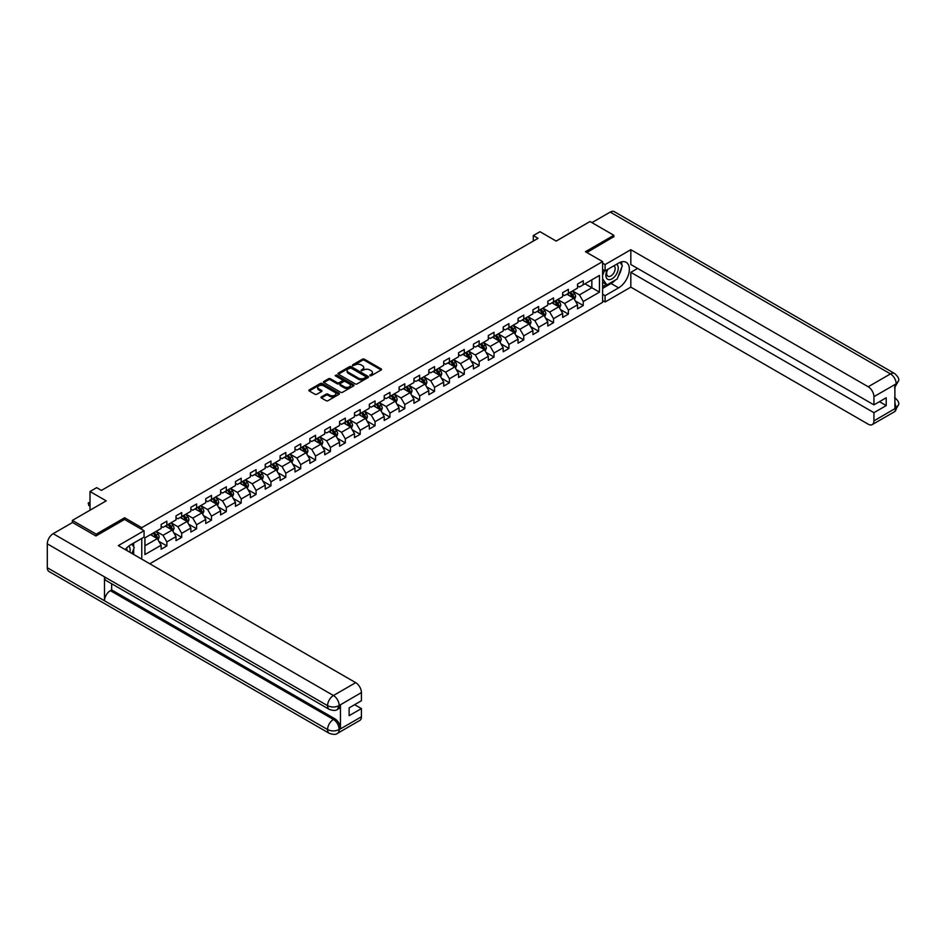 <?xml version="1.0" encoding="UTF-8"?>
<svg xmlns="http://www.w3.org/2000/svg" width="946" height="946" viewBox="0 0 946 946"><rect width="100%" height="100%" fill="white"/><g stroke="black" fill="none" stroke-linecap="round" stroke-linejoin="round"><path stroke-width="1.42" d="M369.933 375.716L371.246 375.716L381.179 369.969A1.324 0.769 0 0 0 381.179 368.893L364.34 359.173A1.324 0.769 0 0 0 362.472 359.173L352.527 364.908L352.527 365.664L355.128 364.92A4.233 2.448 0 0 1 361.112 364.92L362.519 365.735A4.233 2.448 0 0 1 363.761 367.462A4.233 2.448 0 0 1 362.519 369.188L361.23 370.69L363.832 369.945A4.233 2.448 0 0 1 369.815 369.945L371.222 370.761A4.233 2.448 0 0 1 372.464 372.488A4.233 2.448 0 0 1 371.222 374.214L369.933 375.716L369.933 374.959M321.392 396.882A1.324 0.769 0 0 0 321.392 397.959L326.11 400.69A1.324 0.769 0 0 0 327.99 400.69L339.023 394.316A1.324 0.769 0 0 0 339.023 393.229L322.184 383.508A1.324 0.769 0 0 0 320.316 383.508L309.271 389.882A1.324 0.769 0 0 0 309.271 390.958L314.983 394.257A1.324 0.769 0 0 0 316.851 394.257L321.581 391.526A1.324 0.769 0 0 0 321.581 390.45L318.743 388.818A3.536 2.046 0 0 1 317.714 387.375A3.536 2.046 0 0 1 319.89 385.483A3.536 2.046 0 0 1 323.757 385.921L334.837 392.33A3.536 2.046 0 0 1 335.877 393.773A3.536 2.046 0 0 1 333.69 395.665A3.536 2.046 0 0 1 329.835 395.215L327.99 394.151A1.324 0.769 0 0 0 326.11 394.151L321.392 396.882L321.392 397.959L326.11 395.251L326.11 394.151M613.859 236.938L613.859 235.294L590.032 221.53L556.189 241.076L539.977 231.711L533.308 235.566L538.073 238.321L101.447 490.406L96.681 487.651L90.012 491.506L90.012 510.213M124.612 519.52L124.612 517.758L96.208 534.159L72.369 520.395L106.212 500.86L90.012 491.506M124.612 517.758L141.77 527.667L602.614 261.604L602.614 302.33L149.787 563.769M613.859 235.294L585.456 251.695L602.614 261.604M355.211 383.887A1.324 0.769 0 0 0 357.091 383.887L368.136 377.513A1.324 0.769 0 0 0 368.136 376.425L351.285 366.705A1.324 0.769 0 0 0 349.417 366.705L338.372 373.079A1.324 0.769 0 0 0 338.372 374.167L355.211 383.887M335.511 375.917L353.568 385.921L342.535 392.283A1.324 0.769 0 0 1 340.666 392.283L323.828 382.562L323.828 381.486A1.324 0.769 0 0 0 323.828 382.562M323.828 381.486L328.546 378.755A1.324 0.769 0 0 1 330.414 378.755L337.249 382.692A1.324 0.769 0 0 0 339.117 382.692L342.263 380.883A1.324 0.769 0 0 0 342.263 379.807L335.144 375.704L336.457 374.947L353.579 384.833A1.324 0.769 0 0 1 353.579 385.909L353.579 384.833M72.369 522.594L72.369 520.395M96.208 534.159L96.208 535.814M141.77 559.145L141.77 538.392M141.77 529.429L141.77 527.667M158.893 541.337L166.851 545.937L166.851 541.916L176.003 536.63L176.003 540.651L181.715 537.352L181.715 533.331L190.867 528.045L190.867 532.066L196.591 528.767L196.591 524.746L205.743 519.46L205.743 523.481L211.466 520.182L211.466 516.161L220.619 510.875L220.619 514.896L226.331 511.597L226.331 507.576L235.483 502.291L235.483 506.311L241.206 503L241.206 498.991L250.359 493.706L250.359 497.726L256.082 494.415L256.082 490.406L265.235 485.121L265.235 489.141L270.946 485.83L270.946 481.81L280.099 476.536L280.099 480.544L285.822 477.245L285.822 473.225L294.975 467.951L294.975 471.959L300.698 468.66L300.698 464.64L309.85 459.354L309.85 463.374L315.562 460.075L315.562 456.055L324.715 450.769L324.715 454.79L330.438 451.49L330.438 447.47L339.59 442.184L339.59 446.205L345.314 442.905L345.314 438.885L354.466 433.599L354.466 437.62L360.178 434.32L360.178 430.3L369.33 425.014L369.33 429.035L375.054 425.735L375.054 421.715L384.206 416.429L384.206 420.45L389.929 417.139L389.929 413.13L399.082 407.844L399.082 411.865L404.793 408.554L404.793 404.545L413.946 399.259L413.946 403.268L419.669 399.969L419.669 395.948L428.822 390.674L428.822 394.683L434.545 391.384L434.545 387.363L443.698 382.078L443.698 386.098L449.409 382.799L449.409 378.778L458.562 373.493L458.562 377.513L464.285 374.214L464.285 370.193L473.438 364.908L473.438 368.928L479.161 365.629L479.161 361.609L488.313 356.323L488.313 360.343L494.025 357.044L494.025 353.024L503.177 347.738L503.177 351.758L508.901 348.459L508.901 344.439L518.053 339.153L518.053 343.173L523.777 339.862L523.777 335.854L532.929 330.568L532.929 334.588L538.641 331.277L538.641 327.269L547.793 321.983L547.793 326.003L553.516 322.692L553.516 318.672L562.669 313.398L562.669 317.407L568.392 314.107L568.392 310.087L577.545 304.813L577.545 308.822L583.256 305.523L583.256 301.502L599.468 292.148L599.468 275.416L591.841 279.815L591.841 287.75L599.468 292.148M166.851 545.937L161.127 549.236L161.127 545.215L144.915 554.581L144.915 537.848L161.127 528.483L161.127 524.474L166.851 521.163L166.851 525.184L176.003 519.898L176.003 515.889L181.715 512.578L181.715 516.599L190.867 511.313L190.867 507.293L196.591 503.993L196.591 508.014L205.743 502.728L205.743 498.708L211.466 495.408L211.466 499.429L220.619 494.143L220.619 490.123L226.331 486.823L226.331 490.844L235.483 485.558L235.483 481.538L241.206 478.238L241.206 482.259L250.359 476.973L250.359 472.953L256.082 469.654L256.082 473.674L265.235 468.388L265.235 464.368L270.946 461.069L270.946 465.077L280.099 459.803L280.099 455.783L285.822 452.484L285.822 456.492L294.975 451.218L294.975 447.198L300.698 443.887L300.698 447.907L309.85 442.622L309.85 438.613L315.562 435.302L315.562 439.322L324.715 434.037L324.715 430.028L330.438 426.717L330.438 430.737L339.59 425.452L339.59 421.431L345.314 418.132L345.314 422.153L354.466 416.867L354.466 412.846L360.178 409.547L360.178 413.568L369.33 408.282L369.33 404.261L375.054 400.962L375.054 404.983L384.206 399.697L384.206 395.676L389.929 392.377L389.929 396.398L399.082 391.112L399.082 387.091L404.793 383.792L404.793 387.813L413.946 382.527L413.946 378.506L419.669 375.207L419.669 379.216L428.822 373.942L428.822 369.921L434.545 366.622L434.545 370.631L443.698 365.345L443.698 361.337L449.409 358.026L449.409 362.046L458.562 356.76L458.562 352.752L464.285 349.441L464.285 353.461L473.438 348.175L473.438 344.155L479.161 340.856L479.161 344.876L488.313 339.59L488.313 335.57L494.025 332.271L494.025 336.291L503.177 331.005L503.177 326.985L508.901 323.686L508.901 327.706L518.053 322.42L518.053 318.4L523.777 315.101L523.777 319.121L532.929 313.836L532.929 309.815L538.641 306.516L538.641 310.536L547.793 305.251L547.793 301.23L553.516 297.931L553.516 301.94L562.669 296.666L562.669 292.645L568.392 289.346L568.392 293.355L577.545 288.081L577.545 284.06L583.256 280.749L583.256 284.77L599.468 275.416M165.325 526.071L172.184 530.032L163.031 535.318L156.173 531.356M161.127 526.283L163.031 527.383L166.851 525.184M163.031 535.318L166.851 541.916M172.184 530.032L176.003 536.63M180.189 517.486L187.06 521.447L177.907 526.733L171.037 522.76M176.003 517.699L177.907 518.798L181.715 516.599M177.907 526.733L181.715 533.331M187.06 521.447L190.867 528.045M195.065 508.889L201.924 512.862L192.783 518.136L185.913 514.175M190.867 509.114L192.783 510.213L196.591 508.014M192.783 518.136L196.591 524.746M201.924 512.862L205.743 519.46M209.941 500.304L216.8 504.265L207.647 509.551L200.789 505.59M205.743 500.529L207.647 501.628L211.466 499.429M207.647 509.551L211.466 516.161M216.8 504.265L220.619 510.875M224.805 491.719L231.675 495.68L222.523 500.966L215.653 497.005M220.619 491.944L222.523 493.043L226.331 490.844M222.523 500.966L226.331 507.576M231.675 495.68L235.483 502.291M239.681 483.134L246.539 487.095L237.399 492.381L230.528 488.42M235.483 483.359L237.399 484.458L241.206 482.259M237.399 492.381L241.206 498.991M246.539 487.095L250.359 493.706M254.557 474.549L261.415 478.51L252.263 483.796L245.404 479.835M250.359 474.774L252.263 475.873L256.082 473.674M252.263 483.796L256.082 490.406M261.415 478.51L265.235 485.121M269.421 465.964L276.291 469.925L267.139 475.211L260.268 471.25M265.235 466.189L267.139 467.289L270.946 465.077M267.139 475.211L270.946 481.81M276.291 469.925L280.099 476.536M284.297 457.379L291.155 461.341L282.003 466.626L275.144 462.665M280.099 457.592L282.003 458.704L285.822 456.492M282.003 466.626L285.822 473.225M291.155 461.341L294.975 467.951M299.173 448.794L306.031 452.756L296.878 458.041L290.02 454.08M294.975 449.007L296.878 450.107L300.698 447.907M296.878 458.041L300.698 464.64M306.031 452.756L309.85 459.354M314.037 440.209L320.907 444.171L311.754 449.456L304.884 445.483M309.85 440.422L311.754 441.522L315.562 439.322M311.754 449.456L315.562 456.055M320.907 444.171L324.715 450.769M328.912 431.624L335.771 435.586L326.618 440.86L319.76 436.898M324.715 431.837L326.618 432.937L330.438 430.737M326.618 440.86L330.438 447.47M335.771 435.586L339.59 442.184M343.788 423.028L350.647 427.001L341.494 432.275L334.636 428.313M339.59 423.252L341.494 424.352L345.314 422.153M341.494 432.275L345.314 438.885M350.647 427.001L354.466 433.599M358.652 414.443L365.523 418.404L356.37 423.69L349.5 419.728M354.466 414.667L356.37 415.767L360.178 413.568M356.37 423.69L360.178 430.3M365.523 418.404L369.33 425.014M373.528 405.858L380.387 409.819L371.234 415.105L364.376 411.143M369.33 406.082L371.234 407.182L375.054 404.983M371.234 415.105L375.054 421.715M380.387 409.819L384.206 416.429M388.404 397.273L395.262 401.234L386.11 406.52L379.251 402.558M384.206 397.497L386.11 398.597L389.929 396.398M386.11 406.52L389.929 413.13M395.262 401.234L399.082 407.844M403.268 388.688L410.138 392.649L400.986 397.935L394.115 393.974M399.082 388.912L400.986 390.012L404.793 387.813M400.986 397.935L404.793 404.545M410.138 392.649L413.946 399.259M418.144 380.103L425.002 384.064L415.85 389.35L408.991 385.389M413.946 380.327L415.85 381.427L419.669 379.216M415.85 389.35L419.669 395.948M425.002 384.064L428.822 390.674M433.02 371.518L439.878 375.479L430.726 380.765L423.867 376.804M428.822 371.731L430.726 372.83L434.545 370.631M430.726 380.765L434.545 387.363M439.878 375.479L443.698 382.078M447.884 362.933L454.754 366.894L445.601 372.18L438.731 368.219M443.698 363.146L445.601 364.245L449.409 362.046M445.601 372.18L449.409 378.778M454.754 366.894L458.562 373.493M462.76 354.348L469.618 358.309L460.466 363.595L453.607 359.622M458.562 354.561L460.466 355.661L464.285 353.461M460.466 363.595L464.285 370.193M469.618 358.309L473.438 364.908M477.635 345.751L484.494 349.724L475.341 354.998L468.483 351.037M473.438 345.976L475.341 347.076L479.161 344.876M475.341 354.998L479.161 361.609M484.494 349.724L488.313 356.323M492.499 337.166L499.37 341.139L490.217 346.413L483.347 342.452M488.313 337.391L490.217 338.491L494.025 336.291M490.217 346.413L494.025 353.024M499.37 341.139L503.177 347.738M507.375 328.581L514.234 332.543L505.081 337.828L498.223 333.867M503.177 328.806L505.081 329.906L508.901 327.706M505.081 337.828L508.901 344.439M514.234 332.543L518.053 339.153M522.251 319.996L529.11 323.958L519.957 329.243L513.099 325.282M518.053 320.221L519.957 321.321L523.777 319.121M519.957 329.243L523.777 335.854M529.11 323.958L532.929 330.568M537.115 311.411L543.985 315.373L534.833 320.659L527.963 316.697M532.929 311.636L534.833 312.736L538.641 310.536M534.833 320.659L538.641 327.269M543.985 315.373L547.793 321.983M551.991 302.826L558.85 306.788L549.697 312.074L542.838 308.112M547.793 303.051L549.697 304.151L553.516 301.94M549.697 312.074L553.516 318.672M558.85 306.788L562.669 313.398M566.867 294.241L573.725 298.203L564.573 303.489L557.714 299.527M562.669 294.454L564.573 295.566L568.392 293.355M564.573 303.489L568.392 310.087M573.725 298.203L577.545 304.813M584.971 283.776L591.841 287.75L579.449 294.904L572.578 290.942M577.545 285.869L579.449 286.969L583.256 284.77M579.449 294.904L583.256 301.502M533.308 235.566L533.308 241.076M144.915 545.771L157.308 538.617L150.449 534.656M157.308 538.617L161.127 545.215M575.298 300.923L583.256 305.523M560.422 309.508L568.392 314.107M545.558 318.104L553.516 322.692M530.682 326.689L538.641 331.277M515.807 335.274L523.777 339.862M500.942 343.859L508.901 348.459M486.067 352.444L494.025 357.044M471.191 361.029L479.161 365.629M456.327 369.614L464.285 374.214M441.451 378.199L449.409 382.799M426.575 386.784L434.545 391.384M411.711 395.381L419.669 399.969M396.835 403.966L404.793 408.554M381.959 412.551L389.929 417.139M367.095 421.136L375.054 425.735M352.219 429.721L360.178 434.32M337.344 438.305L345.314 442.905M322.48 446.89L330.438 451.49M307.604 455.475L315.562 460.075M292.728 464.06L300.698 468.66M277.864 472.645L285.822 477.245M262.988 481.242L270.946 485.83M248.112 489.827L256.082 494.415M233.248 498.412L241.206 503M218.372 506.997L226.331 511.597M203.496 515.582L211.466 520.182M188.632 524.167L196.591 528.767M173.757 532.752L181.715 537.352M370.3 375.846L371.222 375.314A4.233 2.448 0 0 0 372.464 373.587L372.464 372.488M363.761 367.462L363.761 368.562A4.233 2.448 0 0 1 362.519 370.288L361.597 370.82M381.167 369.981L364.34 360.272A1.324 0.769 0 0 0 362.472 360.272L352.893 365.795M368.136 376.425L368.136 377.513L351.285 367.805A1.324 0.769 0 0 0 349.417 367.805L338.396 374.167L338.372 373.079M365.795 377.348L365.795 376.591L351.001 368.053L348.341 368.834A4.233 2.448 0 0 0 347.099 370.572A4.233 2.448 0 0 0 348.341 372.298L358.451 378.128A4.233 2.448 0 0 0 364.435 378.128L365.795 377.348L365.795 378.447L365.795 377.69M347.099 370.572L347.099 371.672A4.233 2.448 0 0 0 348.341 373.398L348.341 372.298M365.795 378.447L364.435 379.228A4.233 2.448 0 0 1 358.451 379.228L348.341 373.398M323.839 382.574L328.546 379.854L328.546 378.755M342.641 380.351L342.641 381.451A1.324 0.769 0 0 1 342.263 381.983L339.117 383.792A1.324 0.769 0 0 1 337.249 383.792L330.414 379.854A1.324 0.769 0 0 0 328.546 379.854M344.344 386.784A3.536 2.046 0 0 0 348.199 387.233A3.536 2.046 0 0 0 350.387 385.341A3.536 2.046 0 0 0 349.346 383.899L345.444 381.64A1.324 0.769 0 0 0 343.564 381.64L340.43 383.449A1.324 0.769 0 0 0 340.43 384.537L344.344 386.784L344.344 387.895A3.536 2.046 0 0 0 348.199 388.333A3.536 2.046 0 0 0 350.387 386.441L350.387 385.341M340.04 383.993L340.04 385.093A1.324 0.769 0 0 0 340.43 385.637L340.43 384.537M344.344 387.895L340.43 385.637M335.877 393.773L335.877 394.872A3.536 2.046 0 0 1 333.69 396.764A3.536 2.046 0 0 1 329.835 396.315L327.99 395.251A1.324 0.769 0 0 0 326.11 395.251M317.714 387.375L317.714 388.475A3.536 2.046 0 0 0 318.743 389.918L318.743 388.818M321.581 390.45L321.581 391.526L318.743 389.918M339.023 393.229L339.023 394.316L322.184 384.608A1.324 0.769 0 0 0 320.316 384.608L309.295 390.97M574.482 299.504L575.617 296.654A3.571 2.058 -120 0 0 574.47 293.603L572.507 290.978M569.078 295.519L567.742 293.733M569.551 292.692L571.514 295.318A3.571 2.058 60 0 1 572.543 297.458L573.69 296.808A3.571 2.058 -120 0 0 572.661 294.655L570.698 292.03M569.799 292.539L571.987 295.459A1.821 1.052 60 0 1 572.318 296.015L573.69 296.808M607.45 269.539A8.762 5.061 120 0 0 608.952 279.661A8.762 5.061 120 0 0 616.863 273.394A8.762 5.061 120 0 0 616.65 264.23M607.935 269.255A5.995 3.465 120 0 0 607.923 276.22A5.995 3.465 120 0 0 608.798 276.492A5.995 3.465 120 0 0 614.285 272.058A5.995 3.465 120 0 0 613.919 265.826A5.995 3.465 120 0 0 613.907 265.814M619.997 262.397L622.338 265.731L617.194 278.999L606.906 284.935L602.614 282.05M606.906 284.935L602.614 278.834M602.614 275.416L604.494 270.556M129.85 552.263A8.762 5.061 120 0 0 128.691 546.138M127.06 550.643A5.995 3.465 120 0 0 126.445 548.183M131.849 544.127L134.237 547.533L131.943 553.469M615.302 280.087A15.171 8.762 120 0 1 611.092 283.504L618.625 287.856A15.171 8.762 120 0 0 628.534 274.494A15.171 8.762 120 0 0 626.217 262.338A15.171 8.762 120 0 0 618.625 263.083L605.085 270.899L605.085 264.573L630.828 249.709L868.203 386.76L890.47 373.906L610.194 212.093L591.936 222.629M618.625 287.856L605.085 295.672L605.085 301.999L630.828 287.135L630.828 272.33L873.927 412.681L873.927 420.887L896.323 407.832L894.904 408.506L894.904 384.833L896.193 383.816L873.927 396.67A8.088 4.671 -120 0 0 868.203 386.76M637.604 268.428L630.828 272.33M879.461 401.672L886.225 405.586L886.225 397.769L873.927 404.864L630.828 264.513L630.828 249.709M602.614 269.468L605.085 270.899M602.614 263.142L605.085 264.573M602.614 300.568L605.085 301.999M602.614 294.241L605.085 295.672M630.828 287.135L868.203 424.186A8.088 4.671 -120 0 0 872.247 424.588A8.088 4.671 -120 0 0 873.927 420.887M610.194 212.093A8.289 4.789 -60 0 1 614.332 211.679L894.609 373.504A8.289 4.789 -60 0 0 890.47 373.906A8.088 4.671 60 0 1 896.193 383.816M873.927 404.864L873.927 396.67M886.225 405.586L873.927 412.681M613.859 236.618L586.887 252.523M618.306 276.126A15.171 8.762 120 0 0 621.581 267.706M621.818 264.986A15.171 8.762 120 0 0 621.439 261.9M611.092 283.504L602.614 288.4M602.614 286.65L606.232 284.557M602.614 283.339L603.371 282.901M894.904 402.842L896.193 407.761M894.609 397.438C897.872 400.371 899.232 402.7 898.7 404.462L896.335 407.832M894.609 373.504C897.86 376.402 899.232 378.755 898.7 380.576L896.335 383.899M329.291 709.405A8.289 4.789 -60 0 1 327.576 705.657C331.396 707.49 335.203 707.478 339.011 705.61L337.486 709.394C336.126 710.765 333.394 710.777 329.291 709.405L106.212 580.608A8.289 4.789 -60 0 1 104.498 576.871L47.3 543.844A8.289 4.789 -60 0 1 53.165 533.686L72.558 522.488L95.924 535.968L124.517 519.46L144.064 530.741L144.064 537.08L130.524 544.896A15.171 8.762 120 0 0 125.215 549.579M144.064 530.741L118.321 545.606L355.696 682.657A8.088 4.671 60 0 1 361.419 692.567L361.419 700.761L349.121 707.868L349.121 715.684L361.419 708.578L361.419 716.784A8.088 4.671 60 0 1 359.74 720.485L337.486 733.339A8.088 4.671 -120 0 0 339.165 729.626L361.419 716.784M133.339 554.273L136.531 556.118M133.67 554.084L133.67 548.999M133.67 546.729L133.67 543.075M337.486 733.339C336.197 734.699 333.465 734.711 329.291 733.339L49.015 571.526A8.289 4.789 -60 0 1 47.3 567.73L104.498 600.757A8.289 4.789 -60 0 1 110.363 590.659L333.441 719.445L334.73 718.712A8.088 4.671 60 0 1 340.442 728.609L340.442 704.947A8.088 4.671 60 0 1 338.774 708.649L337.486 709.394M47.3 543.844L47.3 567.73M53.165 533.686L333.441 695.511A8.289 4.789 -60 0 0 327.576 705.657L104.498 576.871L104.498 600.757L327.576 729.543C331.384 731.388 335.191 731.388 339.023 729.543L339.165 729.626M361.419 708.578L354.655 704.675M111.652 583.741L111.652 589.914L334.73 718.712M111.652 589.914L110.363 590.659M559.606 308.089L560.742 305.239A3.571 2.058 -120 0 0 559.606 302.2L557.632 299.563M554.202 304.104L552.866 302.318M554.675 301.277L556.65 303.903A3.571 2.058 60 0 1 557.667 306.055L558.814 305.392A3.571 2.058 -120 0 0 557.785 303.24L555.822 300.615M554.924 301.135L557.111 304.044A1.821 1.052 60 0 1 557.442 304.6L558.814 305.392M544.73 316.685L545.866 313.824A3.571 2.058 -120 0 0 544.73 310.785L542.756 308.16M539.326 312.688L537.99 310.903M539.811 309.862L541.774 312.487A3.571 2.058 60 0 1 542.791 314.64L543.938 313.977A3.571 2.058 -120 0 0 542.921 311.825L540.946 309.2M540.06 309.72L542.235 312.629A1.821 1.052 60 0 1 542.566 313.185L543.938 313.977M529.866 325.27L531.002 322.409A3.571 2.058 -120 0 0 529.855 319.37L527.892 316.744M524.462 321.273L523.126 319.488M524.935 318.447L526.898 321.072A3.571 2.058 60 0 1 527.927 323.225L529.074 322.562A3.571 2.058 -120 0 0 528.045 320.41L526.082 317.785M525.184 318.305L527.371 321.214A1.821 1.052 60 0 1 527.702 321.77L529.074 322.562M514.991 333.855L516.126 330.994A3.571 2.058 -120 0 0 514.991 327.955L513.016 325.329M509.587 329.858L508.25 328.073M510.06 327.032L512.034 329.657A3.571 2.058 60 0 1 513.051 331.81L514.198 331.147A3.571 2.058 -120 0 0 513.17 328.995L511.207 326.37M510.308 326.89L512.495 329.799A1.821 1.052 60 0 1 512.827 330.355L514.198 331.147M500.115 342.44L501.25 339.579A3.571 2.058 -120 0 0 500.115 336.54L498.14 333.914M494.711 338.443L493.374 336.67M495.196 335.617L497.158 338.242A3.571 2.058 60 0 1 498.175 340.394L499.322 339.732A3.571 2.058 -120 0 0 498.305 337.58L496.331 334.955M495.444 335.475L497.62 338.384A1.821 1.052 60 0 1 497.951 338.94L499.322 339.732M485.251 351.025L486.386 348.163A3.571 2.058 -120 0 0 485.239 345.124L483.276 342.499M479.847 347.04L478.51 345.255M480.32 344.202L482.283 346.827A3.571 2.058 60 0 1 483.311 348.979L484.458 348.317A3.571 2.058 -120 0 0 483.43 346.165L481.467 343.54M480.568 344.06L482.756 346.969A1.821 1.052 60 0 1 483.087 347.525L484.458 348.317M470.375 359.61L471.51 356.748A3.571 2.058 -120 0 0 470.375 353.709L468.4 351.084M464.971 355.625L463.635 353.839M465.444 352.787L467.419 355.412A3.571 2.058 60 0 1 468.436 357.564L469.583 356.902A3.571 2.058 -120 0 0 468.554 354.762L466.591 352.125M465.692 352.645L467.88 355.566A1.821 1.052 60 0 1 468.211 356.11L469.583 356.902M455.499 368.195L456.634 365.345A3.571 2.058 -120 0 0 455.499 362.294L453.536 359.669M450.095 364.21L448.759 362.424M450.58 361.372L452.543 364.009A3.571 2.058 60 0 1 453.56 366.149L454.707 365.487A3.571 2.058 -120 0 0 453.69 363.347L451.715 360.722M450.828 361.23L453.004 364.151A1.821 1.052 60 0 1 453.335 364.695L454.707 365.487M440.635 376.78L441.77 373.93A3.571 2.058 -120 0 0 440.623 370.879L438.66 368.254M435.231 372.795L433.895 371.009M435.704 369.969L437.667 372.594A3.571 2.058 60 0 1 438.696 374.734L439.843 374.084A3.571 2.058 -120 0 0 438.814 371.932L436.851 369.307M435.952 369.815L438.14 372.736A1.821 1.052 60 0 1 438.471 373.292L439.843 374.084M425.759 385.365L426.894 382.515A3.571 2.058 -120 0 0 425.759 379.464L423.784 376.839M420.355 381.38L419.019 379.594M420.828 378.554L422.803 381.179A3.571 2.058 60 0 1 423.82 383.319L424.967 382.669A3.571 2.058 -120 0 0 423.938 380.517L421.975 377.892M421.076 378.4L423.264 381.321A1.821 1.052 60 0 1 423.595 381.877L424.967 382.669M410.883 393.95L412.018 391.1A3.571 2.058 -120 0 0 410.883 388.061L408.92 385.424M405.479 389.965L404.143 388.179M405.964 387.139L407.927 389.764A3.571 2.058 60 0 1 408.944 391.916L410.091 391.254A3.571 2.058 -120 0 0 409.074 389.102L407.099 386.476M406.212 386.997L408.388 389.906A1.821 1.052 60 0 1 408.719 390.462L410.091 391.254M396.019 402.547L397.154 399.685A3.571 2.058 -120 0 0 396.007 396.646L394.044 394.021M390.615 398.55L389.279 396.764M391.088 395.724L393.051 398.349A3.571 2.058 60 0 1 394.08 400.501L395.227 399.839A3.571 2.058 -120 0 0 394.198 397.687L392.235 395.061M391.337 395.582L393.524 398.491A1.821 1.052 60 0 1 393.855 399.046L395.227 399.839M381.143 411.132L382.279 408.27A3.571 2.058 -120 0 0 381.143 405.231L379.169 402.606M375.739 407.135L374.403 405.349M376.212 404.309L378.187 406.934A3.571 2.058 60 0 1 379.204 409.086L380.351 408.424A3.571 2.058 -120 0 0 379.322 406.272L377.359 403.646M376.461 404.167L378.648 407.076A1.821 1.052 60 0 1 378.979 407.631L380.351 408.424M366.268 419.717L367.403 416.855A3.571 2.058 -120 0 0 366.268 413.816L364.305 411.191M360.864 415.72L359.527 413.946M361.348 412.894L363.311 415.519A3.571 2.058 60 0 1 364.328 417.671L365.475 417.009A3.571 2.058 -120 0 0 364.458 414.856L362.484 412.231M361.597 412.752L363.772 415.661A1.821 1.052 60 0 1 364.104 416.216L365.475 417.009M351.404 428.302L352.539 425.44A3.571 2.058 -120 0 0 351.392 422.401L349.429 419.776M346 424.305L344.663 422.531M346.473 421.478L348.435 424.104A3.571 2.058 60 0 1 349.464 426.256L350.611 425.594A3.571 2.058 -120 0 0 349.582 423.441L347.62 420.816M346.721 421.337L348.908 424.246A1.821 1.052 60 0 1 349.24 424.801L350.611 425.594M336.528 436.886L337.663 434.025A3.571 2.058 -120 0 0 336.528 430.986L334.553 428.361M331.124 432.901L329.787 431.116M331.597 430.063L333.571 432.689A3.571 2.058 60 0 1 334.588 434.841L335.735 434.179A3.571 2.058 -120 0 0 334.707 432.038L332.744 429.401M331.845 429.922L334.033 432.842A1.821 1.052 60 0 1 334.364 433.386L335.735 434.179M321.652 445.471L322.787 442.61A3.571 2.058 -120 0 0 321.652 439.571L319.689 436.946M316.248 441.486L314.912 439.701M316.733 438.648L318.696 441.285A3.571 2.058 60 0 1 319.724 443.426L320.86 442.763A3.571 2.058 -120 0 0 319.843 440.623L317.868 437.998M316.981 438.506L319.157 441.427A1.821 1.052 60 0 1 319.488 441.971L320.86 442.763M306.788 454.056L307.923 451.207A3.571 2.058 -120 0 0 306.776 448.156L304.813 445.531M301.384 450.071L300.048 448.286M301.857 447.233L303.82 449.87A3.571 2.058 60 0 1 304.849 452.011L305.996 451.348A3.571 2.058 -120 0 0 304.967 449.208L303.004 446.583M302.105 447.091L304.293 450.012A1.821 1.052 60 0 1 304.624 450.568L305.996 451.348M291.912 462.641L293.047 459.791A3.571 2.058 -120 0 0 291.912 456.741L289.937 454.115M286.508 458.656L285.172 456.871M286.981 455.83L288.956 458.455A3.571 2.058 60 0 1 289.973 460.596L291.12 459.945A3.571 2.058 -120 0 0 290.091 457.793L288.128 455.168M287.229 455.676L289.417 458.597A1.821 1.052 60 0 1 289.748 459.153L291.12 459.945M277.036 471.226L278.171 468.376A3.571 2.058 -120 0 0 277.036 465.337L275.073 462.7M271.632 467.241L270.296 465.456M272.117 464.415L274.08 467.04A3.571 2.058 60 0 1 275.109 469.192L276.244 468.53A3.571 2.058 -120 0 0 275.227 466.378L273.252 463.753M272.365 464.273L274.541 467.182A1.821 1.052 60 0 1 274.872 467.738L276.244 468.53M262.172 479.823L263.307 476.961A3.571 2.058 -120 0 0 262.16 473.922L260.197 471.297M256.768 475.826L255.432 474.041M257.241 473L259.204 475.625A3.571 2.058 60 0 1 260.233 477.777L261.38 477.115A3.571 2.058 -120 0 0 260.351 474.963L258.388 472.338M257.489 472.858L259.677 475.767A1.821 1.052 60 0 1 260.008 476.323L261.38 477.115M247.296 488.408L248.431 485.546A3.571 2.058 -120 0 0 247.296 482.507L245.321 479.882M241.892 484.411L240.556 482.626M242.365 481.585L244.34 484.21A3.571 2.058 60 0 1 245.357 486.362L246.504 485.7A3.571 2.058 -120 0 0 245.475 483.548L243.512 480.923M242.614 481.443L244.801 484.352A1.821 1.052 60 0 1 245.132 484.908L246.504 485.7M232.42 496.993L233.556 494.131A3.571 2.058 -120 0 0 232.42 491.092L230.457 488.467M227.028 492.996L225.68 491.211M227.501 490.17L229.464 492.795A3.571 2.058 60 0 1 230.493 494.947L231.628 494.285A3.571 2.058 -120 0 0 230.611 492.133L228.636 489.508M227.75 490.028L229.925 492.937A1.821 1.052 60 0 1 230.256 493.493L231.628 494.285M217.556 505.578L218.692 502.716A3.571 2.058 -120 0 0 217.545 499.677L215.582 497.052M212.152 501.581L210.816 499.807M212.625 498.755L214.588 501.38A3.571 2.058 60 0 1 215.617 503.532L216.764 502.87A3.571 2.058 -120 0 0 215.735 500.718L213.772 498.093M212.874 498.613L215.061 501.522A1.821 1.052 60 0 1 215.392 502.078L216.764 502.87M202.681 514.163L203.816 511.301A3.571 2.058 -120 0 0 202.681 508.262L200.706 505.637M197.276 510.178L195.94 508.392M197.749 507.34L199.724 509.965A3.571 2.058 60 0 1 200.741 512.117L201.888 511.455A3.571 2.058 -120 0 0 200.859 509.303L198.897 506.678M197.998 507.198L200.185 510.107A1.821 1.052 60 0 1 200.517 510.663L201.888 511.455M187.805 522.748L188.94 519.886A3.571 2.058 -120 0 0 187.805 516.847L185.842 514.222M182.412 518.763L181.064 516.977M182.885 515.925L184.848 518.55A3.571 2.058 60 0 1 185.877 520.702L187.012 520.04A3.571 2.058 -120 0 0 185.995 517.9L184.021 515.263M183.134 515.783L185.31 518.704A1.821 1.052 60 0 1 185.641 519.248L187.012 520.04M172.941 531.333L174.076 528.483A3.571 2.058 -120 0 0 172.929 525.432L170.966 522.807M167.537 527.348L166.2 525.562M168.01 524.51L169.973 527.147A3.571 2.058 60 0 1 171.001 529.287L172.148 528.625A3.571 2.058 -120 0 0 171.12 526.484L169.157 523.859M168.258 524.368L170.446 527.289A1.821 1.052 60 0 1 170.777 527.833L172.148 528.625M158.065 539.918L159.2 537.068A3.571 2.058 -120 0 0 158.065 534.017L156.09 531.392M152.661 535.933L151.325 534.147M153.134 533.106L155.109 535.732A3.571 2.058 60 0 1 156.125 537.872L157.273 537.222A3.571 2.058 -120 0 0 156.244 535.069L154.281 532.444M153.382 532.953L155.57 535.874A1.821 1.052 60 0 1 155.901 536.429L157.273 537.222M90.012 502.598L88.652 503.378L90.012 504.159M88.652 505.365L88.652 503.378L88.652 505.365L90.012 506.145M88.132 503.083L90.012 502.137M371.222 375.314L371.222 374.214M361.23 370.69L361.23 369.933M362.519 370.288L362.519 369.188M352.527 365.664L352.527 364.908M362.472 360.272L362.472 359.173M364.34 360.272L364.34 359.173M381.179 369.969L381.179 368.893M349.417 367.805L349.417 366.705M351.285 367.805L351.285 366.705M358.451 379.228L358.451 378.128M364.435 379.228L364.435 378.128M330.414 379.854L330.414 378.755M337.249 383.792L337.249 382.692M339.117 383.792L339.117 382.692M342.263 381.983L342.263 380.883M336.457 376.047L336.457 374.947M327.99 395.251L327.99 394.151M329.835 396.315L329.835 395.215M309.271 390.958L309.271 389.882M320.316 384.608L320.316 383.508M322.184 384.608L322.184 383.508M573.371 298.002L575.594 296.725M572.661 294.655L574.47 293.603M570.119 296.122L571.514 295.318M898.7 404.486L894.514 411.735A8.088 4.671 -120 0 0 896.193 408.033M894.904 387.517L896.193 384.088M340.442 728.609L339.023 729.543M361.419 692.567L339.023 705.61M339.165 705.692L340.442 704.947M339.165 705.409A8.088 4.671 60 0 0 333.441 695.511L355.696 682.657M329.291 733.339A8.289 4.789 -60 0 1 327.576 729.543A8.289 4.789 -60 0 1 333.441 719.445C336.882 721.751 338.786 725.062 339.165 729.354M558.507 306.587L560.718 305.31M557.785 303.24L559.606 302.2M555.243 304.707L556.65 303.903M543.631 315.172L545.842 313.895M542.921 311.825L544.73 310.785M540.379 313.292L541.774 312.487M528.755 323.757L530.978 322.48M528.045 320.41L529.855 319.37M525.503 321.877L526.898 321.072M513.891 332.342L516.102 331.065M513.17 328.995L514.991 327.955M510.627 330.461L512.034 329.657M499.015 340.927L501.226 339.649M498.305 337.58L500.115 336.54M495.763 339.046L497.158 338.242M484.139 349.512L486.362 348.234M483.43 346.165L485.239 345.124M480.887 347.643L482.283 346.827M469.275 358.096L471.486 356.819M468.554 354.762L470.375 353.709M466.011 356.228L467.419 355.412M454.399 366.693L456.611 365.404M453.69 363.347L455.499 362.294M451.147 364.813L452.543 364.009M439.523 375.278L441.747 373.989M438.814 371.932L440.623 370.879M436.272 373.398L437.667 372.594M424.659 383.863L426.871 382.586M423.938 380.517L425.759 379.464M421.396 381.983L422.803 381.179M409.784 392.448L411.995 391.171M409.074 389.102L410.883 388.061M406.532 390.568L407.927 389.764M394.908 401.033L397.131 399.756M394.198 397.687L396.007 396.646M391.656 399.153L393.051 398.349M380.044 409.618L382.255 408.341M379.322 406.272L381.143 405.231M376.792 407.738L378.187 406.934M365.168 418.203L367.379 416.926M364.458 414.856L366.268 413.816M361.916 416.323L363.311 415.519M350.292 426.788L352.515 425.511M349.582 423.441L351.392 422.401M347.04 424.92L348.435 424.104M335.428 435.373L337.639 434.096M334.707 432.038L336.528 430.986M332.176 433.505L333.571 432.689M320.552 443.97L322.763 442.681M319.843 440.623L321.652 439.571M317.3 442.089L318.696 441.285M305.676 452.555L307.899 451.266M304.967 449.208L306.776 448.156M302.424 450.674L303.82 449.87M290.812 461.14L293.024 459.862M290.091 457.793L291.912 456.741M287.56 459.259L288.956 458.455M275.936 469.724L278.148 468.447M275.227 466.378L277.036 465.337M272.685 467.844L274.08 467.04M261.061 478.309L263.284 477.032M260.351 474.963L262.16 473.922M257.809 476.429L259.204 475.625M246.197 486.894L248.408 485.617M245.475 483.548L247.296 482.507M242.945 485.014L244.34 484.21M231.321 495.479L233.532 494.202M230.611 492.133L232.42 491.092M228.069 493.599L229.464 492.795M216.445 504.064L218.668 502.787M215.735 500.718L217.545 499.677M213.193 502.184L214.588 501.38M201.581 512.649L203.792 511.372M200.859 509.303L202.681 508.262M198.329 510.781L199.724 509.965M186.705 521.234L188.916 519.957M185.995 517.9L187.805 516.847M183.453 519.366L184.848 518.55M171.829 529.831L174.052 528.542M171.12 526.484L172.929 525.432M168.577 527.951L169.973 527.147M156.965 538.416L159.176 537.127M156.244 535.069L158.065 534.017M153.713 536.536L155.109 535.732M366.067 378.069L366.067 376.969M872.247 424.588L894.514 411.735M898.7 380.599L894.514 387.789"/></g></svg>
